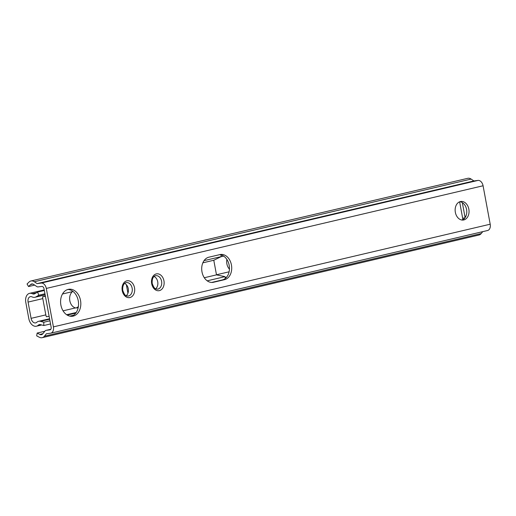 <?xml version="1.0" encoding="UTF-8"?>
<svg xmlns="http://www.w3.org/2000/svg" width="516" height="516" viewBox="0 0 516 516"><rect width="100%" height="100%" fill="white"/><g stroke="black" fill="none" stroke-linecap="round" stroke-linejoin="round"><path stroke-width="0.77" d="M28.077 302.079L31.089 318.346A5.108 3.431 -103.2 0 0 35.675 322.887A5.108 3.431 -103.2 0 0 36.765 322.3A8.508 5.721 76.8 0 1 38.584 321.326A8.508 5.721 76.8 0 1 40.583 321.371L43.815 322.236L43.789 325.531L40.429 324.635A4.599 3.09 -103.2 0 0 39.351 324.609A4.599 3.09 -103.2 0 0 38.332 325.164A8.508 5.721 76.8 0 1 36.455 326.202A8.508 5.721 76.8 0 1 28.812 318.636L25.8 302.37A8.508 5.721 76.8 0 1 29.547 293.359A8.508 5.721 76.8 0 1 32.437 293.739A5.108 3.431 -103.2 0 0 34.172 293.965A5.108 3.431 -103.2 0 0 34.824 293.707L37.591 292.082L38.803 295.223L36.036 296.842A8.508 5.721 76.8 0 1 34.946 297.281A8.508 5.721 76.8 0 1 32.056 296.9A5.108 3.431 -103.2 0 0 30.321 296.674A5.108 3.431 -103.2 0 0 28.077 302.079L42.802 298.616L45.814 314.883A5.108 3.431 76.8 0 0 46.421 316.747L49.143 316.405M76.168 308.046L77.684 307.149A8.849 6.54 -97.2 0 0 78.387 306.465M42.802 298.616A5.108 3.431 76.8 0 1 42.699 296.694L45.376 296.087M42.699 296.694L45.421 296.345M78.135 307.858L75.465 307.917A8.849 6.54 -97.2 0 1 69.828 300.757A8.849 6.54 -97.2 0 1 72.453 291.65L72.872 291.334M229.433 269.107A8.849 6.54 -97.2 0 1 226.879 263.844A8.849 6.54 -97.2 0 1 226.892 259.471M462.072 220.055A1.703 1.142 -103.2 0 0 462.671 218.3L459.621 201.814M465.11 217.629L462.33 202.627M43.789 325.531L50.536 323.945M43.815 322.236L49.955 320.797M69.802 316.127L73.504 315.257M38.803 295.223L44.944 293.778M37.591 292.082L44.337 290.495M46.285 288.431L53.412 326.873A5.96 4.005 76.8 0 1 50.787 333.175A5.96 4.005 76.8 0 1 50.51 333.226L46.401 333.742L44.421 336.206A7.998 5.379 76.8 0 1 42.196 337.677A7.998 5.379 76.8 0 1 39.339 337.245L36.668 335.864L37.171 333.052L39.835 334.439A4.599 3.09 -103.2 0 0 41.48 334.684A4.599 3.09 -103.2 0 0 42.757 333.839L45.027 331.008A3.406 2.29 76.8 0 1 45.976 330.382A3.406 2.29 76.8 0 1 46.137 330.356L49.891 329.879A2.554 1.716 -103.2 0 0 50.007 329.859A2.554 1.716 -103.2 0 0 51.136 327.157L44.008 288.715A2.554 1.716 -103.2 0 0 41.835 286.425L38.081 286.902A3.406 2.29 76.8 0 1 36.791 286.554L33.598 284.413A4.599 3.09 -103.2 0 0 31.637 283.974A4.599 3.09 -103.2 0 0 30.592 284.561L28.548 286.541L27.058 283.987L29.096 282.007A7.998 5.379 76.8 0 1 30.915 280.988A7.998 5.379 76.8 0 1 34.327 281.742L37.107 283.606L41.215 283.084A5.96 4.005 76.8 0 1 46.285 288.431L483.073 185.766L490.2 224.208A5.96 4.005 76.8 0 1 487.581 230.51L50.787 333.175M60.888 305.053A13.616 10.056 -97.2 0 1 68.996 289.237A13.616 10.056 -97.2 0 1 80.522 300.441A13.616 10.056 -97.2 0 1 72.414 316.256A13.616 10.056 -97.2 0 1 60.888 305.053M455.351 212.34A9.359 6.914 -97.2 0 1 460.923 201.466A9.359 6.914 -97.2 0 1 468.844 209.167A9.359 6.914 -97.2 0 1 463.271 220.042A9.359 6.914 -97.2 0 1 455.351 212.34M208.864 257.194A12.765 9.43 82.8 0 0 201.904 271.403A12.765 9.43 82.8 0 0 212.792 282.394A12.765 9.43 82.8 0 0 213.514 282.265L224.557 279.666A12.765 9.43 82.8 0 0 231.516 265.456A12.765 9.43 82.8 0 0 220.629 254.465A12.765 9.43 82.8 0 0 219.906 254.601L208.864 257.194M67.867 289.47A13.616 10.056 -97.2 0 1 78.245 300.731A13.616 10.056 -97.2 0 1 71.266 316.314M459.801 201.743A9.359 6.914 -97.2 0 1 466.567 209.457A9.359 6.914 -97.2 0 1 462.117 220.061L462.117 220.061M219.455 254.704A12.765 9.43 -97.2 0 1 229.343 266.488A12.765 9.43 -97.2 0 1 222.28 279.956L211.689 282.445M30.915 280.988L467.709 178.323A7.998 5.379 76.8 0 1 471.121 179.078L473.901 180.942L478.01 180.419A5.96 4.005 76.8 0 1 483.073 185.766M482.737 231.652L481.215 233.548A7.998 5.379 76.8 0 1 478.99 235.012L42.196 337.677M37.107 283.606L473.901 180.942M28.548 286.541L34.643 285.109M37.171 333.052L44.834 331.253M126.181 295.733A6.811 5.031 82.8 0 0 128.271 288.676A6.811 5.031 82.8 0 0 124.627 283.407M155.632 288.812A6.811 5.031 82.8 0 0 157.715 281.755A6.811 5.031 82.8 0 0 154.071 276.486M207.2 280.827L224.982 276.647L225.311 278.44M204.052 260.638L221.267 256.594L213.792 260.257L216.494 274.867L224.982 276.647M221.267 256.594L220.951 254.91M202.846 262.831L213.792 260.257M204.297 277.737L216.494 274.867M127.936 293.191L126.356 284.684M38.332 325.164L40.512 324.654M216.481 274.776L229.085 271.809M464.877 216.391L465.922 216.146M31.089 318.346L45.814 314.883M63.062 310.832L75.465 307.917M62.494 293.991L72.453 291.65M220.945 256.749L223.647 256.11M32.437 293.739L36.32 292.83M462.671 218.3L465.026 217.752M40.583 321.371L49.665 319.243M67.248 315.108L75.768 313.102M225.228 277.976L226.027 277.789M36.036 296.842L45.118 294.707M53.412 326.873L490.2 224.208M134.508 287.754A8.508 6.289 -97.2 0 1 129.922 297.551A8.508 6.289 -97.2 0 1 122.234 290.637A8.508 6.289 -97.2 0 1 126.82 280.839A8.508 6.289 -97.2 0 1 134.508 287.754M163.953 280.833A8.508 6.289 -97.2 0 1 159.367 290.631A8.508 6.289 -97.2 0 1 151.685 283.716A8.508 6.289 -97.2 0 1 156.271 273.919A8.508 6.289 -97.2 0 1 163.953 280.833M41.215 283.084L478.01 180.419M34.327 281.742L471.121 179.078M30.592 284.561L32.831 284.039M46.137 330.356L50.82 329.253L45.976 330.382M39.835 334.439L42.847 333.729M44.421 336.206L481.215 233.548M212.063 282.445L213.514 282.265M222.28 279.956L224.557 279.666M126.381 282.581A6.811 5.031 -97.2 0 1 132.141 288.186A6.811 5.031 -97.2 0 1 128.091 296.094C126.71 295.603 125.446 297.48 122.769 290.469C122.234 284.38 124.975 282.594 126.381 282.581M155.826 275.66A6.811 5.031 -97.2 0 1 161.585 281.265A6.811 5.031 -97.2 0 1 157.535 289.173C156.155 288.683 154.897 290.56 152.22 283.548C151.685 277.46 154.419 275.673 155.826 275.66M36.455 326.202L41.686 324.97M29.547 293.359L44.228 289.908M38.584 321.326L49.575 318.746M66.654 314.728L76.213 312.483M225.137 277.479L226.621 277.131M34.946 297.281L45.15 294.881M67.17 289.708L68.131 289.482"/></g></svg>
